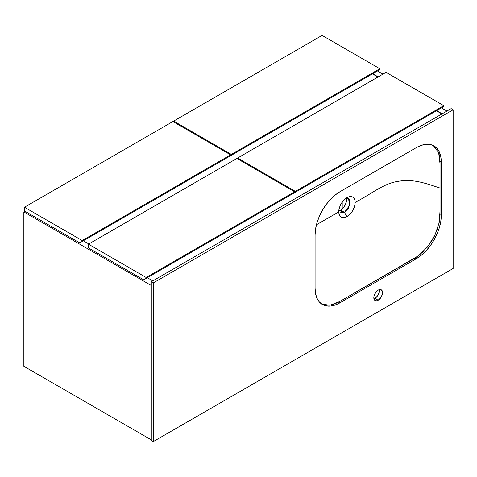 <?xml version="1.0" encoding="UTF-8"?>
<svg xmlns="http://www.w3.org/2000/svg" width="477" height="477" viewBox="0 0 477 477"><rect width="100%" height="100%" fill="white"/><g stroke="black" fill="none" stroke-linecap="round" stroke-linejoin="round"><path stroke-width="0.72" d="M446.901 111.075L441.404 107.897L446.901 111.075M382.936 74.138L377.438 70.966L382.936 74.138M442.155 113.812L436.658 110.64L442.155 113.812M378.183 76.88L372.686 73.708L378.183 76.88M23.85 366.288L151.292 439.866L23.85 366.288L23.85 211.919L24.977 211.269L23.85 211.919L151.292 285.496L23.85 211.919L23.85 366.288M152.789 280.875L147.292 277.703L152.789 280.875M88.817 243.944L83.32 240.772L88.817 243.944M436.407 110.783L441.905 113.961L436.407 110.783M379.811 68.73L322.088 35.405L379.811 68.73L231.381 154.429L173.658 121.098L322.088 35.405L173.658 121.098L231.381 154.429L231.381 155.293L228.877 156.736L379.811 69.594L379.811 68.73L231.381 154.429L231.381 155.293L379.811 69.594L379.811 68.73M173.658 121.963L173.658 121.098L173.658 121.963M377.313 71.037L228.877 156.736L377.313 71.037M230.629 154.858L172.907 121.534L230.629 154.858L82.199 240.557L24.476 207.227L172.907 121.534L24.476 207.227L82.199 240.557L82.199 241.422L79.701 242.865L24.476 210.977L24.476 207.227L24.476 210.977L79.701 242.865L230.629 155.723L230.629 154.858L82.199 240.557L82.199 241.422L230.629 155.723L230.629 154.858M228.131 157.166L79.701 242.865L228.131 157.166M443.777 105.661L386.054 72.337L443.777 105.661L295.346 191.36L237.624 158.03L386.054 72.337L237.624 158.03L295.346 191.36L295.346 192.225L292.848 193.668L443.777 106.526L443.777 105.661L295.346 191.36L295.346 192.225L443.777 106.526L443.777 105.661M237.624 158.901L237.624 158.03L237.624 158.901M441.279 107.969L292.848 193.668L441.279 107.969M342.951 208.36L342.951 201.139L342.951 208.36M338.95 209.451L338.706 211.919C339.189 205.849 341.943 201.091 346.958 197.627L344.561 199.422L342.027 202.355L340.095 205.82L338.95 209.469M343.076 200.99L343.076 208.222L343.076 200.99M294.601 191.79L236.878 158.465L294.601 191.79L146.171 277.489L88.448 244.164L236.878 158.465L88.448 244.164L146.171 277.489L146.171 278.353L143.666 279.796L88.448 247.915L88.448 244.164L88.448 247.915L143.666 279.796L294.601 192.66L294.601 191.79L146.171 277.489L146.171 278.353L294.601 192.66L294.601 191.79M292.103 194.097L143.666 279.796L292.103 194.097M372.436 73.852L377.933 77.024L372.436 73.852M338.819 210.279L344.448 212.348L346.952 216.677C341.943 219.009 339.195 217.423 338.706 211.919L316.448 224.768L338.706 211.919L339.678 215.848L342.021 217.637L345.342 217.423L349.343 214.888L352.199 211.472L354.22 207.453L355.037 204.347L355.037 200.626L353.809 197.913L352.199 196.78L349.73 196.59L346.958 197.627C351.96 195.314 354.709 196.9 355.198 202.397C371.225 194.079 383.281 183.573 397.776 181.421C413.195 178.529 426.301 183.538 440.032 188.039C426.301 183.538 413.195 178.529 397.776 181.421C383.281 183.573 371.225 194.079 355.198 202.397C354.703 208.467 351.954 213.225 346.952 216.677L344.448 212.348L340.703 210.19A8.127 4.692 120 0 0 346.183 198.384M435.912 147.864L433.325 145.551L438.643 152.67L440.032 163.73L440.027 215.371L438.649 224.983M346.01 197.943L346.421 200.9L345.479 204.478L343.41 207.841L340.703 210.19L344.448 212.348L348.305 208.407L350.172 203.077L349.075 199.106L345.587 198.551L348.514 198.676L349.76 205.193L344.448 212.348L340.387 212.754M437.457 228.966L434.04 236.938L431.864 240.79L426.772 247.867M423.958 250.968L417.941 256.149L414.805 258.152L338.276 302.329L332.868 304.624M327.097 305.411L321.79 304.105L330.024 305.25L339.594 301.571L418.603 255.66L427.708 246.716L434.97 235.06L439.198 222.592L440.032 210.858L440.032 161.166L439.484 155.657L438.649 152.694M338.968 210.876A8.127 4.692 120 0 0 340.703 210.19L338.503 210.953M374.934 298.334A6.183 3.572 120 0 0 379.191 289.67L379.227 291.799L378.571 293.993L377.367 296.086L374.934 298.334L378.183 300.212L374.934 298.334L373.932 298.781A6.183 3.572 120 0 0 374.934 298.334M378.183 290.111A6.183 3.572 -60 0 1 381.278 289.807A6.183 3.572 -60 0 1 382.226 294.762A6.183 3.572 -60 0 1 378.183 300.212L381.278 296.95L382.476 293.671L382.226 290.898L380.616 289.563L378.183 290.111L376.514 291.465L374.546 294.458L373.896 296.652L373.896 298.626L374.546 300.069L376.514 300.796L378.183 300.212A6.183 3.572 -60 0 1 375.095 300.516A6.183 3.572 -60 0 1 374.147 295.561A6.183 3.572 -60 0 1 378.183 290.111M153.29 282.897L153.29 441.595L151.292 440.444L151.292 281.746L153.29 282.897L151.292 281.746L451.153 108.619L453.15 109.776L451.153 108.619L151.292 281.746L151.292 440.444L153.29 441.595L453.15 268.473L453.15 109.776L153.29 282.897L453.15 109.776L453.15 268.473L153.29 441.595L153.29 282.897M416.29 147.643L340.077 191.647L335.2 195.015L330.513 199.362L326.196 204.526L322.41 210.297L319.298 216.469L316.99 222.789L315.571 229.02L315.088 234.928L315.088 288.311L315.571 293.659L316.99 298.25L319.298 301.911L322.41 304.487L326.196 305.888L330.513 306.061L335.2 304.994L340.077 302.734L416.29 258.737L421.167 255.368L425.854 251.015L430.176 245.858L433.963 240.08L437.069 233.915L439.377 227.595L440.802 221.358L441.279 215.455L441.279 162.073L440.802 156.718L439.377 152.127L437.069 148.472L433.963 145.896L430.176 144.495L425.854 144.322L421.167 145.384L416.29 147.643A35.34 20.404 -60 0 1 433.963 145.896A35.34 20.404 -60 0 1 441.279 162.073L440.032 161.351L441.279 162.073L441.279 215.455L440.032 214.733L441.279 215.455A35.34 20.404 -60 0 1 416.29 258.737L415.044 258.015L416.29 258.737L340.077 302.734L338.831 302.013L340.077 302.734A35.34 20.404 -60 0 1 322.41 304.487A35.34 20.404 -60 0 1 315.088 288.311L315.088 234.928A35.34 20.404 -60 0 1 340.077 191.647L416.29 147.643"/></g></svg>
